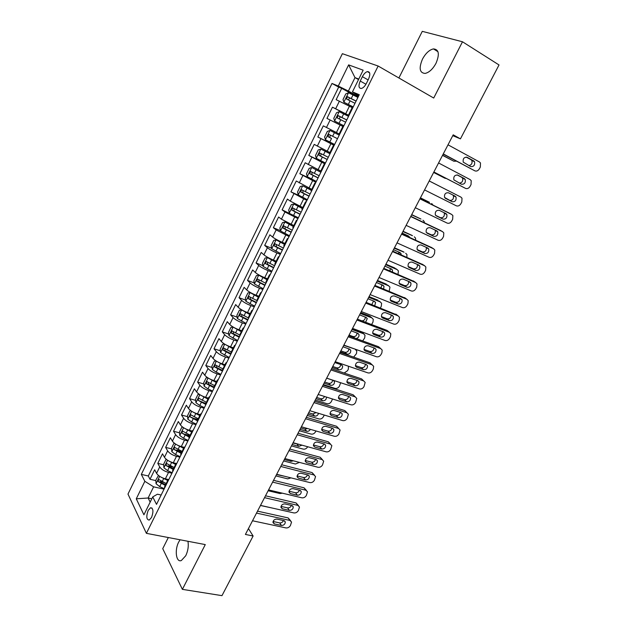 <?xml version="1.0" encoding="UTF-8"?>
<svg xmlns="http://www.w3.org/2000/svg" width="627" height="627" viewBox="0 0 627 627"><rect width="100%" height="100%" fill="white"/><g stroke="black" fill="none" stroke-linecap="round" stroke-linejoin="round"><path stroke-width="0.94" d="M180.074 539.784L178.734 541.994C174.408 549.989 176.109 562.819 181.344 560.53L185.757 555.726C188.053 550.78 188.774 545.968 187.928 541.281M436.008 63.28C439.786 54.141 438.924 49.353 433.429 48.906C429.307 49.87 425.655 53.279 422.473 59.126C418.703 68.225 419.596 72.991 425.145 73.422C429.189 72.473 432.81 69.095 436.008 63.28M151.569 517.416C153.662 511.381 153.309 508.16 150.519 507.76L148.168 510.456C146.075 516.46 146.428 519.681 149.234 520.096L151.569 517.416M168.326 537.535L162.738 548.664L182.386 589.356L221.974 595.65L253.112 536.007L248.449 528.6M342.373 53.687L127.979 494.084L146.397 533.342L378.136 66.023L342.373 53.687M378.136 66.023L433.712 98.039L462.491 41.774L422.284 31.35L398.89 77.983M352.186 107.593L336.15 99.662L341.699 88.344L358.001 97.216M348.988 115.439L332.459 107.178L348.816 115.791M332.459 107.178L326.957 118.401L342.859 126.435M334.167 145.393L317.842 136.992L323.305 125.855L339.693 134.217M317.842 136.992L334.262 145.205M329.943 152.557L314.213 144.382L308.797 155.433L325.256 163.388M320.805 171.03L305.208 162.761L299.831 173.718L316.329 181.43L307.238 176.689L306.485 173.812L309.182 168.326L311.69 167.534L307.222 176.618M311.737 189.354L296.265 180.991L290.936 191.854L299.863 195.89M302.747 207.529L290.285 201.126L287.401 199.072L282.119 209.849L298.342 217.781M293.828 225.555L281.421 219.176L278.607 217.013L273.364 227.703L280.465 230.697M284.979 243.433L282.205 242.288C278.067 240.502 274.877 238.762 272.627 237.069L269.884 234.804L264.68 245.408L271.656 248.245M276.201 261.177L273.427 260.064C269.281 258.324 266.114 256.576 263.912 254.828L261.224 252.454L256.067 262.979L262.917 265.66M267.502 278.772L264.712 277.698C260.566 276.005 257.415 274.25 255.26 272.439L252.642 269.963L247.516 280.402L254.264 282.949M258.865 296.226L256.075 295.199C251.921 293.546 248.794 291.79 246.677 289.909L244.122 287.338L239.044 297.7L245.682 300.114M250.298 313.547L247.5 312.552C243.347 310.953 240.235 309.182 238.158 307.246L235.666 304.573L230.626 314.848L237.171 317.144M241.795 330.727L238.997 329.771C234.835 328.219 231.747 326.44 229.709 324.441L227.28 321.675L222.279 331.871L228.737 334.042M233.362 347.773L230.556 346.856C226.394 345.344 223.322 343.565 221.331 341.503L218.964 338.643L214.003 348.761L220.367 350.822M224.991 364.687L222.185 363.801C218.024 362.335 214.967 360.549 213.015 358.432L210.703 355.478L205.781 365.517L212.075 367.469M216.691 381.467L213.878 380.62C209.716 379.202 206.675 377.399 204.763 375.236L202.513 372.187L197.63 382.141L203.846 383.998M208.454 398.121L205.632 397.306C201.471 395.927 198.445 394.124 196.572 391.899L194.386 388.764L189.542 398.647L195.679 400.394M204.269 402.847L205.883 403.31M200.279 414.643L197.458 413.859C193.288 412.527 190.287 410.716 188.453 408.436L186.321 405.207L181.509 415.019L187.583 416.673M194.636 418.601L197.881 419.487M192.168 431.039L189.338 430.287C185.169 428.993 182.183 427.183 180.388 424.847L178.319 421.532L173.546 431.266L179.549 432.834M185.255 434.323L189.942 435.546M184.126 447.31L181.289 446.589C177.112 445.342 174.149 443.516 172.394 441.134L170.372 437.732L165.638 447.388L171.586 448.869M176.477 450.092L182.057 451.479M176.281 463.486L173.295 462.765C169.125 461.558 166.171 459.732 164.454 457.295L162.495 453.807L157.792 463.392L163.678 464.787M168.185 465.861L173.036 467.013M452.772 135.659L460.445 138.857L453.203 134.829L245.408 534.439L253.112 536.007M362.382 76.69L360.227 81.055C358.268 85.93 358.675 88.399 361.45 88.462C363.268 87.89 364.914 86.212 366.38 83.43L368.566 79.01C370.526 74.135 370.134 71.666 367.375 71.603C365.525 72.183 363.864 73.876 362.382 76.69L368.12 79.911M161.147 495.017L157.432 494.209L152.737 496.905L156.523 504.367L359.247 94.708L352.445 91.895L358.699 95.813M152.737 496.905L143.92 514.798L136.271 498.818L144.837 481.317L141.326 474.396L331.996 83.454L338.267 86.04L348.62 64.887L363.158 70.169L352.445 91.895M171.939 473.213L168.53 472.413C164.36 471.23 161.421 469.404 159.72 466.927L157.792 463.392M168.671 479.577L165.363 478.824L168.53 472.413M179.886 457.146L176.485 456.315C172.315 455.084 169.361 453.258 167.621 450.844L165.638 447.388M187.896 440.961L184.503 440.083C180.333 438.814 177.355 437.003 175.584 434.636L173.546 431.266M195.969 424.644L192.575 423.734C188.406 422.426 185.42 420.615 183.609 418.303L181.509 415.019M204.104 408.208L200.718 407.252C196.549 405.904 193.539 404.094 191.69 401.836L189.542 398.647M212.302 391.64L208.924 390.645C204.755 389.249 201.729 387.455 199.841 385.252L197.63 382.141M220.563 374.946L217.193 373.911C213.031 372.469 209.982 370.675 208.054 368.527L205.781 365.517M228.894 358.119L225.524 357.037C221.362 355.556 218.298 353.769 216.331 351.676L214.003 348.761M237.288 341.159L233.926 340.038C229.764 338.509 226.684 336.73 224.678 334.7L222.279 331.871M245.745 324.065L242.39 322.897C238.236 321.33 235.133 319.551 233.079 317.583L230.626 314.848M254.272 306.838L250.918 305.623C246.772 304.009 243.644 302.245 241.56 300.325L239.044 297.7M262.862 289.47L259.523 288.216C255.369 286.547 252.234 284.791 250.102 282.942L247.516 280.402M271.53 271.961L268.191 270.66C264.045 268.952 260.887 267.204 258.708 265.409L256.067 262.979M280.261 254.319L276.93 252.971C272.792 251.208 269.61 249.468 267.392 247.743L264.68 245.408M289.063 236.528L276.139 229.929L273.364 227.703M297.935 218.596L284.964 211.973L282.119 209.849M306.885 200.522L290.936 191.854M315.906 182.3L299.831 173.718M324.998 163.921L308.797 155.433M339.701 134.209L336.425 132.532L340.132 125.024M341.699 88.344L338.69 87.098L148.301 475.987L150.002 479.271L155.833 480.596M165.363 478.824C161.194 477.649 158.263 475.822 156.578 473.33L154.665 469.756L150.002 479.271M323.305 125.855L336.425 132.532M349.247 114.913L348.667 114.694L349.184 115.047M353.087 107.154L352.492 106.966L348.667 114.694M358.519 79.574L355 77.615L348.377 91.072L338.267 86.04M358.354 96.511L348.377 91.072M462.491 41.774L499.021 64.957L460.445 138.857M182.386 589.356L205.28 544.597L146.397 533.342M358.777 79.057L355 77.615L348.62 64.887M151.812 498.794L148.121 498.003L150.174 502.117M164.047 489.154L153.623 486.834L148.121 498.003L136.271 498.818M338.69 87.098L331.996 83.454M160.183 481.575L163.694 482.375M343.518 126.497L342.953 126.246L339.16 133.919L339.709 134.194L339.16 133.919M334.019 145.683L333.493 145.37L334.058 145.613M333.493 145.37L329.731 152.972L330.249 153.309M324.614 164.705L324.112 164.337L324.708 164.509M320.726 172.166L311.76 167.511L320.867 172.268M315.279 183.562L314.809 183.139L315.436 183.249M314.809 183.139L311.11 190.616L311.564 191.063M306.023 202.262L305.584 201.784L306.235 201.831M301.924 209.183L302.339 209.7M296.845 220.814L296.438 220.281L297.112 220.257M292.809 227.609L293.193 228.189M287.738 239.208L287.362 238.621L288.067 238.542M287.362 238.621L283.757 245.909L284.117 246.521M278.709 257.446L278.364 256.811L279.093 256.67M274.798 264.014L275.12 264.704M269.759 275.543L269.438 274.853L270.198 274.65M265.911 281.985L266.193 282.738M260.879 293.491L260.589 292.746L261.373 292.488M257.086 299.824L257.344 300.623M252.07 311.29L251.803 310.49L252.618 310.177M248.331 317.505L248.566 318.367M243.331 328.94L243.096 328.101L243.934 327.725M239.655 335.053L239.859 335.962M234.663 346.457L234.459 345.563L235.321 345.132M231.042 352.452L231.214 353.424M226.065 363.825L225.885 362.884L226.77 362.406M222.507 369.718L222.648 370.737M217.538 381.059L217.381 380.072L218.29 379.539M214.034 386.843L214.144 387.917M209.081 398.153L208.948 397.118L209.88 396.53M205.625 403.835L205.711 404.956M200.687 415.113L200.577 414.032L201.541 413.389M197.286 420.693L197.348 421.861M192.364 431.94L192.277 430.812L193.257 430.122M189.009 437.419L189.048 438.634M184.103 448.634L184.04 447.466L185.043 446.722M180.803 454.011L180.811 455.273M175.905 465.195L175.873 463.98L176.892 463.188M172.66 470.477L172.644 471.778M167.77 481.622L167.762 480.368L168.812 479.53M148.301 475.987L141.326 474.396M144.837 481.317L153.623 486.834M164.58 486.811L164.54 488.159M448.007 144.813L479.498 161.985L480.486 162.981L480.345 167.001L479.412 168.765C478.119 170.81 476.591 171.492 474.819 170.826L443.281 153.905M443.195 154.077L474.819 170.826M473.73 160.904L474.545 161.719C475.078 165.144 473.808 166.766 470.728 166.586L463.251 162.158C462.734 158.709 464.011 157.087 467.099 157.299L473.73 160.904L471.018 159.705L471.833 160.52C472.515 163.255 471.543 164.948 468.894 165.591M466.143 157.056L471.018 159.705M357.907 97.42L348.565 92.749L345.798 93.878L343.016 99.544L343.902 102.232L353.213 106.911M343.902 102.232L353.173 106.99M442.521 155.363L453.846 161.225L442.607 155.206M356.12 101.033L347.374 96.699L346.551 99.035L354.992 103.306M348.447 99.959L349.56 97.883L356.073 101.127M453.846 161.225L456.417 161.17M438.571 162.965L470.172 179.62L471.214 180.67L471.042 184.557L470.117 186.305C468.831 188.343 467.303 189.033 465.532 188.382L433.876 171.986M433.853 172.041L465.532 188.382M464.388 178.601L465.242 179.463C465.728 182.825 464.45 184.416 461.417 184.236L453.87 179.871C453.407 176.493 454.7 174.902 457.741 175.105L464.388 178.601L461.731 177.331L462.585 178.193C463.173 181.14 462.075 182.778 459.277 183.123M457.099 174.902L461.731 177.331M460.916 197.113L429.213 180.968L460.916 197.113L462.005 198.218L461.809 201.98L460.892 203.72C459.615 205.734 458.086 206.432 456.315 205.813L424.557 189.918M455.124 196.165L456.017 197.074C456.448 200.366 455.171 201.925 452.177 201.753L444.567 197.45C444.159 194.135 445.452 192.583 448.454 192.779L455.124 196.165M452.718 194.942L453.407 195.726C453.838 199.01 452.569 200.562 449.583 200.397L445.107 198.148M419.918 198.83L451.73 214.473L452.874 215.633L452.655 219.27L451.746 220.994C450.476 223 448.948 223.698 447.169 223.102L415.301 207.709M449.34 213.164L419.98 198.72M445.93 213.588L446.863 214.536C447.247 217.765 445.962 219.301 443.007 219.137L436.306 215.892L435.334 214.896C434.973 211.652 436.274 210.123 439.237 210.311L445.93 213.588M443.955 212.624L444.3 213.125C444.684 216.346 443.407 217.875 440.46 217.71L435.64 215.367M410.709 216.55L442.623 231.7L443.806 232.907L443.563 236.426L442.662 238.135C441.4 240.125 439.88 240.831 438.093 240.259L406.124 225.359M440.444 230.43L410.826 216.331M436.815 230.877L437.779 231.865C438.116 235.031 436.823 236.536 433.908 236.387L427.183 233.236L426.18 232.202C425.866 229.02 427.167 227.523 430.091 227.703L436.815 230.877M435.067 230.054L435.263 230.391C435.6 233.542 434.315 235.039 431.407 234.89L426.36 232.523M348.534 116.363L339.254 111.677L336.534 112.719L333.768 118.338L334.622 121.074L343.878 125.768M334.622 121.074L343.862 125.8M433.633 172.456L444.943 178.248L433.665 172.401M346.762 119.937L338.039 115.603L337.248 117.931L345.642 122.202M339.278 118.95L340.226 116.755L346.739 119.984M444.943 178.248L446.338 178.507M330.014 130.44L339.238 135.142L330.014 130.44L327.341 131.404L324.598 136.984L325.421 139.766L334.622 144.476M429.213 180.952L440.515 186.705L429.221 180.952M331.534 138.473L330.319 137.83C329.481 136.827 329.7 136.043 330.97 135.471L328.783 134.358L328.015 136.67L331.534 138.473L329.786 142.023M337.483 138.692L328.783 134.358M330.045 153.717L320.844 149.054L318.226 149.939L315.506 155.472L316.29 158.302L325.437 163.028M320.844 149.054L330.021 153.772M420.38 197.952L429.479 202.317M420.427 197.85L429.299 202.215M328.274 157.291L319.605 152.957L318.861 155.261L327.176 159.517M327.208 159.446L321.173 156.382C320.342 155.386 320.554 154.603 321.792 154.03L319.605 152.957M433.022 205.131L431.713 203.532M411.602 214.826L420.952 219.058M411.712 214.622L420.607 218.862M319.151 175.74L310.498 171.406L309.777 173.695L318.054 177.943M318.116 177.825L312.097 174.784L311.878 172.942M424.448 222.797L424.142 221.417L422.974 220.242M401.562 234.137L433.578 248.786L434.801 250.04L434.55 253.449L433.649 255.142C432.395 257.125 430.874 257.838 429.087 257.282L397.016 242.876M431.611 247.563L401.735 233.8M427.763 248.033L428.758 249.06C429.048 252.164 427.763 253.645 424.879 253.496L418.131 250.455L417.104 249.381C416.83 246.262 418.138 244.789 421.023 244.961L427.763 248.033M426.195 247.32L426.289 247.516C426.587 250.604 425.302 252.078 422.433 251.936L417.19 249.57M311.345 190.146L302.739 185.827L300.215 186.564L297.535 192.003L298.264 194.926L307.301 199.676M302.739 185.827L311.266 190.302M402.895 231.575L412.48 235.689M403.051 231.269L411.978 235.376M407.487 236.434L407.158 235.384M310.091 194.033L301.477 189.707L300.772 191.972L309.009 196.22M309.095 196.055L303.092 193.03L302.841 191.259M409.729 237.461L408.6 236.05L402.119 233.072M415.709 240.196L415.505 238.041L414.298 236.818M392.494 251.576L424.612 265.746L425.874 267.047L425.6 270.339L424.706 272.024C423.46 273.991 421.947 274.704 420.153 274.179L387.988 260.244M422.841 264.578L392.721 251.137M418.781 265.056L419.808 266.122C420.059 269.163 418.765 270.613 415.92 270.48L409.157 267.533L408.091 266.428C407.863 263.371 409.172 261.929 412.017 262.086L418.781 265.056M417.355 264.429L417.386 264.508C417.645 267.541 416.352 268.991 413.522 268.85L408.122 266.499M302.277 208.477L293.804 203.987L302.371 208.274M394.258 248.19L404.062 252.203M394.461 247.79L403.412 251.772M293.804 203.987L291.32 204.653L288.663 210.045L289.36 213.015M398.85 253.841L398.686 251.983M301.109 212.185L292.519 207.85L291.837 210.108L300.043 214.356M300.145 214.136L294.165 211.134L293.883 209.418M401.194 254.875L400.998 253.598L399.987 252.563L393.482 249.679M406.876 257.383L406.939 254.538L405.693 253.277M383.497 268.881L415.709 282.581L417.01 283.913L416.72 287.103L415.834 288.773C414.596 290.724 413.083 291.453 411.281 290.944L379.022 277.487M414.126 281.476L383.779 268.332M409.87 281.954L410.928 283.043C411.14 286.03 409.839 287.456 407.033 287.331L400.245 284.486L399.148 283.349C398.96 280.355 400.269 278.929 403.09 279.078L409.87 281.954M408.561 281.398C408.749 284.36 407.456 285.771 404.674 285.638L399.14 283.318M293.475 226.261L284.932 222.005L282.495 222.593L279.861 227.946L280.52 230.955L289.455 235.736M284.932 222.005L293.35 226.512M385.676 264.688L397.142 269.61L395.7 268.599M385.934 264.186L394.908 268.042M390.018 270.989L390.245 268.45M292.206 230.187L283.639 225.853L282.981 228.103L291.14 232.335M291.273 232.068L285.309 229.09L284.995 227.429M392.478 272.04L392.471 270.025L391.428 268.952L384.907 266.161M397.988 274.383L398.427 270.919L397.142 269.61M374.57 286.053L406.876 299.283L408.208 300.654L407.911 303.742L407.033 305.396C405.802 307.34 404.282 308.069 402.479 307.583L370.126 294.588M405.465 298.24L374.907 285.403M401.029 298.718L402.111 299.839C402.283 302.763 400.99 304.166 398.208 304.056L391.405 301.305L390.284 300.145C390.127 297.206 391.444 295.803 394.226 295.936L401.029 298.718M399.83 298.225C399.893 301.093 398.584 302.449 395.896 302.3L390.237 300.012M284.65 244.099L276.131 239.875L273.74 240.392L271.123 245.706L271.757 248.754L280.645 253.551M276.131 239.875L284.501 244.397M377.164 281.061L388.662 285.818L387.384 284.877M377.47 280.465L386.467 284.196M381.028 287.911L381.859 284.783M283.365 248.041L274.83 243.715L274.187 245.949L282.315 250.173M282.463 249.859L276.523 246.905L276.193 245.29M383.646 288.984L384.014 286.327L382.94 285.222L376.404 282.526M389.155 291.241L389.978 287.166L388.662 285.818M365.706 303.092L398.106 315.859L399.47 317.262L399.164 320.256L398.286 321.894C397.063 323.822 395.551 324.559 393.748 324.096L361.301 311.556M396.86 314.887L366.097 302.339M392.251 315.35L393.356 316.502C393.505 319.37 392.196 320.75 389.453 320.648L382.627 317.999L381.482 316.807C381.365 313.923 382.674 312.544 385.425 312.669L392.251 315.35M391.146 314.919C391.099 317.693 389.782 318.994 387.188 318.829L381.42 316.588M356.92 319.997L389.406 332.31L390.801 333.744L390.48 336.636L389.618 338.267C388.403 340.187 386.89 340.923 385.08 340.485L352.546 328.399M388.317 331.409L387.149 330.453L357.359 319.143M383.536 331.863L384.672 333.031C384.782 335.845 383.481 337.208 380.769 337.114L373.919 334.567L372.751 333.345C372.665 330.523 373.982 329.167 376.702 329.277L383.536 331.863M382.517 331.479C382.376 334.16 381.051 335.414 378.543 335.241L372.673 333.047M348.197 336.77L380.769 348.636L382.196 350.101L381.867 352.899L381.004 354.521C379.797 356.418 378.285 357.163 376.474 356.747L343.855 345.109M379.821 347.813L378.559 346.723L348.69 335.813M374.899 348.244L376.051 349.443C376.129 352.202 374.828 353.542 372.14 353.463L365.275 351.002L364.083 349.764C364.028 346.99 365.345 345.657 368.033 345.759L374.899 348.244M373.951 347.907C373.723 350.493 372.399 351.7 369.961 351.528L363.997 349.38M339.536 353.416L372.195 364.836L373.653 366.325L373.316 369.044L372.462 370.651C371.262 372.54 369.75 373.284 367.939 372.893L335.233 361.693M371.38 364.091L370.032 362.868L340.085 352.366M366.317 364.506L367.5 365.721C367.547 368.433 366.239 369.758 363.582 369.687L356.7 367.32L355.485 366.058C355.462 363.339 356.779 362.022 359.436 362.108L366.317 364.506M365.439 364.201C365.133 366.709 363.809 367.869 361.45 367.688L355.399 365.604M330.946 369.938L363.691 380.918L365.165 382.431L363.981 386.663C362.79 388.536 361.285 389.289 359.459 388.912L326.683 378.144M362.994 380.252L361.567 378.888L331.55 368.786M357.805 380.652L359.005 381.882C359.028 384.539 357.719 385.84 355.094 385.785L348.189 383.512L346.958 382.235C346.958 379.562 348.275 378.269 350.908 378.34L357.805 380.652M356.99 380.377C356.614 382.791 355.282 383.912 353.001 383.732L346.864 381.702M322.427 386.326L355.25 396.883L356.747 398.419L355.564 402.55C354.38 404.415 352.876 405.167 351.049 404.823L318.187 394.477M354.655 396.288L353.166 394.798L323.07 385.088M349.349 396.664L350.571 397.918C350.571 400.528 349.263 401.813 346.66 401.766L339.74 399.579L338.486 398.286C338.517 395.668 339.834 394.391 342.436 394.454L349.349 396.664M348.596 396.421C348.157 398.756 346.825 399.83 344.607 399.658L338.408 397.69M313.97 402.597L346.864 412.731L348.393 414.275L347.209 418.319C346.033 420.176 344.529 420.936 342.695 420.607L309.762 410.685M346.864 412.731L344.826 410.583L314.66 401.256M340.963 412.566L342.201 413.828C342.177 416.391 340.869 417.66 338.29 417.629L331.362 415.536L330.084 414.228C330.131 411.657 331.448 410.395 334.034 410.442L340.963 412.566M340.257 412.347C339.756 414.596 338.431 415.63 336.284 415.466L330.014 413.561M305.568 418.742L338.549 428.453L340.093 430.02L338.917 433.978C337.741 435.82 336.244 436.588 334.41 436.274L301.399 426.768M338.721 428.515L336.55 426.258L306.313 417.316M332.639 428.351L333.893 429.628C333.846 432.144 332.545 433.39 329.99 433.375L323.038 431.368L321.745 430.044C321.816 427.52 323.132 426.274 325.695 426.313L332.639 428.351M331.973 428.155C331.424 430.318 330.108 431.321 328.015 431.149L321.69 429.315M297.237 434.762L330.288 444.065L331.855 445.648L330.68 449.52C329.52 451.346 328.015 452.122 326.181 451.832L293.099 442.725M330.57 444.159L328.329 441.816L298.029 433.241M324.371 444.018L325.648 445.303C325.578 447.772 324.277 449.01 321.745 449.003L314.778 447.082L313.469 445.75C313.563 443.265 314.879 442.043 317.411 442.066L324.371 444.018M323.751 443.838C323.156 445.922 321.839 446.886 319.809 446.722L313.429 444.951M288.969 450.664L322.09 459.56L323.681 461.151L322.513 464.952C321.353 466.762 319.856 467.538 318.014 467.272L284.862 458.572M322.466 459.693L320.17 457.255L289.807 449.057M316.173 459.567L317.458 460.861C317.372 463.29 316.071 464.505 313.555 464.513L306.579 462.679L305.255 461.339C305.365 458.901 306.681 457.686 309.197 457.694L316.173 459.567M315.585 459.411C314.942 461.417 313.641 462.342 311.666 462.185L305.231 460.477M280.763 466.449L313.955 474.945L315.561 476.551L314.401 480.266C313.249 482.069 311.752 482.845 309.91 482.594L276.687 474.294M314.425 475.117L312.074 472.586L281.648 464.756M308.029 475L309.33 476.301C309.221 478.691 307.92 479.898 305.435 479.914L298.436 478.158L297.104 476.818C297.229 474.42 298.546 473.22 301.038 473.22L308.029 475M307.473 474.858C306.791 476.786 305.498 477.68 303.586 477.531L297.104 475.893M272.62 482.116L305.874 490.22L307.504 491.827L306.344 495.471C305.2 497.266 303.703 498.042 301.861 497.814L268.568 489.899M306.431 490.424L304.032 487.806L273.544 480.337M299.941 490.322L301.266 491.631C301.132 493.982 299.839 495.165 297.37 495.205L290.356 493.527L289.008 492.179C289.157 489.828 290.466 488.645 292.934 488.621L299.941 490.322M299.416 490.196C298.703 492.054 297.417 492.908 295.56 492.767L289.031 491.2M275.896 261.796L267.408 257.603L265.056 258.05L262.462 263.316L263.066 266.412L271.899 271.217M267.408 257.603L275.723 262.141M368.715 297.308L380.244 301.916L379.123 301.046M369.068 296.626L378.089 300.231M371.827 304.597L373.527 300.984M274.602 265.754L266.091 261.428L265.472 263.646L273.552 267.87M273.733 267.51L267.815 264.57L267.455 263.011M374.711 305.733L375.604 302.504L374.515 301.375L367.955 298.765M380.385 307.975L381.31 306.211L381.592 303.296L380.244 301.916M267.212 279.352L258.747 275.19L256.435 275.567L253.864 280.794L254.444 283.929L263.222 288.749M258.747 275.19L267.016 279.744M360.321 313.445L371.882 317.889L369.773 316.149L370.918 317.097M360.729 312.669L369.773 316.149M361.944 320.883C364.201 320.616 365.298 319.347 365.243 317.066M265.903 283.326L257.423 278.999L256.819 281.209L264.868 285.426M265.064 285.019L259.163 282.103L258.794 280.582M365.619 322.278L367.265 318.563L366.144 317.411L359.569 314.887M371.584 324.543L372.971 322.121L373.261 319.3L371.882 317.889M251.505 293.13L250.157 292.637L247.892 292.942L245.337 298.131L245.886 301.305L254.617 306.133M252.618 293.702L258.598 296.767M250.157 292.637L258.379 297.198M351.998 329.457L363.582 333.752L361.513 331.957L362.759 333.031M352.445 328.587L361.513 331.957M349.074 335.084L353.158 336.574C355.564 336.754 356.849 335.57 357.014 333.015M257.282 300.756L248.825 296.43L248.237 298.632L256.247 302.841M256.467 302.394L250.588 299.487L250.204 298.021M356.089 338.517C358.291 337.969 359.255 336.628 358.981 334.505L357.845 333.329L351.253 330.891M362.688 340.923L364.695 337.922L364.992 335.194L363.582 333.752M242.335 310.193L239.412 310.185L236.881 315.334L237.398 318.547L246.082 323.391M244.663 311.376L250.048 314.041M241.638 309.942L249.812 314.527M343.729 345.352L354.835 349.027M340.876 350.846L344.968 352.288C347.311 352.468 348.596 351.324 348.831 348.855M248.3 317.85L240.298 313.727L239.726 315.914L247.696 320.123M247.939 319.629L242.077 316.745L241.685 315.318M340.359 351.833L346.974 354.153C349.568 354.247 350.83 352.97 350.759 350.321L349.6 349.121L342.993 346.778M353.644 357.116L356.481 353.612L356.779 350.963L355.344 349.498M233.401 327.192L230.995 327.294L228.487 332.396L228.98 335.649L237.609 340.5M237.045 329.018L241.567 331.189M233.181 327.114L241.309 331.707M332.741 366.489L336.84 367.877C339.121 368.057 340.406 366.96 340.712 364.569M239.702 334.959L231.833 330.884L231.277 333.062L239.216 337.263M239.483 336.723L233.636 333.862L233.236 332.475M332.177 367.571L338.807 369.805C341.378 369.883 342.64 368.621 342.601 366.027L341.417 364.812L334.794 362.547M344.16 373.034L347.507 370.737L348.322 369.185L348.463 366.223M220.61 352.539L224.732 344.16L222.648 344.262L220.155 349.325L220.626 352.625L229.208 357.484M340.641 382.736L339.411 386.185C338.267 387.995 336.801 388.716 335.014 388.364L323.328 384.586M224.874 344.247L232.876 348.761M229.741 346.566L233.158 348.197M324.668 382.023L328.775 383.356C330.985 383.536 332.271 382.478 332.639 380.166M231.277 351.982L223.439 347.907L222.898 350.078L230.799 354.271M231.089 353.691L225.265 350.838L224.85 349.498M324.057 383.183L330.703 385.339C333.243 385.401 334.512 384.163 334.489 381.616L333.29 380.377L326.651 378.199M216.252 361.058L214.363 361.105L211.895 366.129L212.334 369.46L216.213 372.14L220.869 374.335M332.537 398.991L331.377 401.523C330.241 403.326 328.775 404.054 326.98 403.71L315.271 400.081M216.738 361.356L224.505 365.674M222.029 363.754L224.803 365.071M316.643 397.44L320.765 398.725C322.466 398.991 323.712 398.231 324.504 396.46M222.922 368.872L215.116 364.796L214.583 366.952L222.444 371.145M222.491 370.392L216.95 367.688L216.534 366.387M316 398.694L322.654 400.763C325.178 400.818 326.44 399.587 326.44 397.087L326.44 397.087M207.835 377.822L206.15 377.815L203.697 382.799L204.112 386.169L207.952 388.873L212.592 391.052M324.277 415.058L323.399 416.751C322.262 418.538 320.805 419.275 319.01 418.954L307.277 415.466M208.673 378.332L216.197 382.462M214.191 380.714L216.519 381.812M308.688 412.754L312.818 413.985L316.11 412.597M214.63 385.636L206.847 381.553L206.338 383.7L214.12 387.862M213.972 386.977L208.705 384.414L208.282 383.144M307.99 414.086L314.66 416.077C316.627 416.273 317.913 415.356 318.508 413.318M199.472 394.454L197.991 394.391L195.561 399.336L195.945 402.746L199.762 405.481L204.386 407.636M315.953 430.961L315.475 431.87C314.346 433.649 312.889 434.386 311.094 434.088L299.33 430.733M200.679 395.182L207.96 399.117M206.361 397.518L208.305 398.427M300.78 427.951L304.918 429.142L307.473 428.515M206.401 402.268L198.649 398.176L198.148 400.324L205.523 404.305M205.766 403.545L198.148 400.324M300.043 429.37L306.728 431.274C308.257 431.517 309.464 430.874 310.334 429.338M191.164 410.936L189.903 410.842L187.489 415.756L187.849 419.197L191.627 421.955L196.243 424.095M307.685 446.737L307.606 446.886C306.485 448.65 305.028 449.394 303.233 449.112L291.445 445.899M192.748 411.9L199.786 415.638M198.54 414.165L200.146 414.909M292.934 443.046L298.366 444.175M198.242 418.765L190.514 414.682L190.028 416.814L197.262 420.741L200.577 414.032M197.63 419.996L190.028 416.814M292.158 444.543L298.852 446.369L301.987 445.17M182.912 427.277L181.869 427.167L179.471 432.042L179.808 435.514L183.554 438.304L188.155 440.428M299.416 462.389L295.427 464.027L283.623 460.955M184.887 428.492L191.674 432.042M190.741 430.663L192.058 431.266M190.138 435.138L182.449 431.047L181.971 433.171L189.174 437.097M189.558 436.314L181.971 433.171M284.321 459.607L291.03 461.362L293.436 460.821M174.714 443.485L173.906 443.367L171.524 448.203L171.837 451.714L175.552 454.528L180.137 456.636M291.014 477.876L287.675 478.848L275.849 475.901M177.073 444.951L183.625 448.313M182.974 447.02L184.024 447.498L180.764 454.089M182.096 451.385L174.439 447.294L173.969 449.41L181.14 453.329M181.548 452.506L173.969 449.41M276.546 474.561L284.454 476.238M264.531 497.666L297.856 505.378L299.502 506.992L298.35 510.566C297.206 512.345 295.717 513.129 293.867 512.917L260.511 505.393M298.499 505.621L296.054 502.917L265.503 495.8M291.916 505.534L293.256 506.851C293.107 509.155 291.814 510.331 289.36 510.378L282.338 508.787L280.974 507.431C281.139 505.119 282.448 503.951 284.901 503.92L291.916 505.534M291.414 505.417C290.669 507.204 289.392 508.027 287.589 507.894L281.029 506.397M166.57 459.544L165.998 459.45L163.631 464.246L163.921 467.789L167.605 470.634L172.174 472.719M282.393 493.19L279.979 493.551L268.129 490.745M169.321 461.276L175.631 464.458M175.239 463.235L176.109 463.635M174.126 467.515L166.492 463.416L166.03 465.524L173.17 469.443M173.593 468.581L166.03 465.524M256.506 513.098L289.893 520.426L291.555 522.048L290.411 525.551C289.274 527.323 287.785 528.106 285.936 527.91L252.516 520.771M290.614 520.708L288.13 517.918L257.517 511.146M283.953 520.637L285.301 521.954C285.136 524.219 283.843 525.387 281.413 525.442L274.375 523.929L272.996 522.581C273.176 520.3 274.485 519.14 276.915 519.101L283.953 520.637M283.467 520.528C282.691 522.244 281.429 523.036 279.681 522.91L273.082 521.484M158.474 475.47L155.802 480.164L156.068 483.746L159.72 486.615L164.282 488.684M273.082 508.231L260.464 505.487M161.633 477.468L167.707 480.486M167.534 479.318L168.397 479.71M166.21 483.511L158.6 479.42L158.153 481.512L165.262 485.423M165.708 484.53L158.153 481.512M173.295 462.765L176.485 456.315M181.289 446.589L184.503 440.083M189.338 430.287L192.575 423.734M197.458 413.859L200.718 407.252M205.632 397.306L208.924 390.645M213.878 380.62L217.193 373.911M222.185 363.801L225.524 357.037M230.556 346.856L233.926 340.038M238.997 329.771L242.39 322.897M247.5 312.552L250.918 305.623M256.075 295.199L259.523 288.216M264.712 277.698L268.191 270.66M273.427 260.064L276.93 252.971M282.205 242.288L285.74 235.133M291.061 224.364L294.619 217.154M299.988 206.299L303.578 199.033M308.986 188.084L312.607 180.756M318.054 169.721L321.706 162.33M327.2 151.201L330.884 143.755M345.72 113.714L349.458 106.135M335.704 108.667L339.419 101.112M156.578 473.33L159.72 466.927M164.454 457.295L167.621 450.844M172.394 441.134L175.584 434.636M180.388 424.847L183.609 418.303M188.453 408.436L191.69 401.836M196.572 391.899L199.841 385.252M204.763 375.236L208.054 368.527M213.015 358.432L216.331 351.676M221.331 341.503L224.678 334.7M229.709 324.441L233.079 317.583M238.158 307.246L241.56 300.325M246.677 289.909L250.102 282.942M255.26 272.439L258.708 265.409M263.912 254.828L267.392 247.743M272.627 237.069L276.139 229.929M281.421 219.176L284.964 211.973M290.285 201.126L293.851 193.868M299.22 182.935L302.817 175.623M308.233 164.603L311.854 157.22M317.317 146.107L320.969 138.669M326.471 127.469L330.155 119.969M365.949 84.245L360.227 81.055M348.494 92.78L343.878 102.162M350.125 100.806L348.346 104.411M353.032 94.912L351.253 98.525M349.968 98L347.671 96.754M452.177 201.753L449.583 200.397M449.159 213.062L451.73 214.473M443.007 219.137L440.46 217.71M440.091 230.227L442.623 231.7M433.908 236.387L431.407 234.89M339.183 111.7L334.599 121.011M340.79 119.718L339.027 123.292M343.674 113.871L341.911 117.461M340.657 116.873L338.361 115.674M329.943 130.463L325.397 139.696M334.395 132.673L332.639 136.231M330.319 137.83L328.015 136.67M320.781 149.077L316.274 158.231M322.356 157.079L320.616 160.59M325.194 151.326L323.454 154.853M321.173 156.382L318.861 155.261M313.249 175.529L311.525 179.016M316.063 169.823L314.339 173.318M312.097 174.784L309.777 173.695M431.102 247.25L433.578 248.786M424.879 253.496L422.433 251.936M418.131 250.455L417.653 250.149M302.676 185.843L298.24 194.848M304.22 193.829L302.512 197.286M307.011 188.171L305.294 191.635M303.092 193.03L300.772 191.972M422.175 264.147L424.612 265.746M415.92 270.48L413.522 268.85M409.157 267.533L408.545 267.126M293.742 204.002L289.337 212.937M295.262 211.981L293.569 215.406M298.029 206.369L296.328 209.81M294.165 211.134L291.837 210.108M413.318 280.912L415.709 282.581M407.033 287.331L404.674 285.638M400.245 284.486L399.524 283.968M284.87 222.021L280.504 230.877M286.374 229.984L284.697 233.385M289.118 224.419L287.432 227.828M285.309 229.09L282.981 228.103M404.533 297.551L406.876 299.283M398.208 304.056L395.896 302.3M391.405 301.305L390.574 300.678M276.076 239.89L271.742 248.676M277.557 247.837L275.896 251.215M280.285 242.32L278.615 245.706M276.523 246.905L274.187 245.949M395.809 314.064L398.106 315.859M389.453 320.648L387.188 318.829M382.627 317.999L381.71 317.254M387.149 330.453L389.406 332.31M380.769 337.114L378.543 335.241M373.919 334.567L372.916 333.705M378.559 346.723L380.769 348.636M372.14 353.463L369.961 351.528M365.275 351.002L364.193 350.031M370.032 362.868L372.195 364.836M363.582 369.687L361.45 367.688M356.7 367.32L355.556 366.239M361.567 378.888L363.691 380.918M355.094 385.785L353.001 383.732M348.189 383.512L346.982 382.313M353.166 394.798L355.25 396.883M346.66 401.766L344.607 399.658M339.74 399.579L338.486 398.278M338.29 417.629L336.284 415.466M331.362 415.536L330.061 414.118M336.55 426.258L338.549 428.453M329.99 433.375L328.015 431.149M323.038 431.368L321.706 429.848M328.329 441.816L330.288 444.065M321.745 449.003L319.809 446.722M314.778 447.082L313.422 445.46M320.17 457.255L322.09 459.56M313.555 464.513L311.666 462.185M306.579 462.679L305.208 460.963M312.074 472.586L313.955 474.945M305.435 479.914L303.586 477.531M298.436 478.158L297.057 476.355M304.032 487.806L305.874 490.22M297.37 495.205L295.56 492.767M290.356 493.527L288.969 491.639M267.345 257.611L263.05 266.334M268.818 265.558L267.165 268.905M271.522 260.08L269.861 263.442M267.815 264.57L265.472 263.646M258.685 275.198L254.429 283.851M260.142 283.13L258.504 286.453M262.823 277.698L261.177 281.029M259.163 282.103L256.819 281.209M250.102 292.644L245.87 301.226M251.537 300.568L249.907 303.868M254.194 295.176L252.563 298.483M353.158 336.574L354.811 338.055M250.588 299.487L248.237 298.632M241.583 309.95L237.39 318.469M243.002 317.865L241.387 321.134M245.643 312.52L244.021 315.796M344.968 352.288L346.974 354.153M242.077 316.745L239.726 315.914M233.126 327.122L228.965 335.57M234.529 335.022L232.93 338.267M237.147 329.716L235.54 332.976M336.84 367.877L338.807 369.805M233.636 333.862L231.277 333.062M226.128 352.053L224.537 355.266M228.722 346.786L227.131 350.015M328.775 383.356L330.703 385.339M225.265 350.838L222.898 350.078M216.378 361.136L212.326 369.374M217.788 368.942L216.213 372.14M220.367 363.723L218.792 366.92M320.765 398.725L322.654 400.763M216.95 367.688L214.583 366.952M208.086 377.979L204.096 386.083M209.52 385.699L207.952 388.873M212.075 380.518L210.507 383.7M312.818 413.985L314.66 416.077M208.705 384.414L206.338 383.7M199.856 394.697L195.938 402.659M201.314 402.33L199.762 405.481M203.846 397.189L202.294 400.347M304.918 429.142L306.728 431.274M191.69 411.281L187.841 419.11M193.163 418.836L191.627 421.955M195.687 413.734L194.143 416.861M297.08 444.182L298.852 446.369M183.593 427.732L179.8 435.428M185.083 435.209L183.554 438.304M187.583 430.146L186.054 433.249M289.893 459.889L291.03 461.362M175.552 444.057L171.829 451.628M177.065 451.456L175.552 454.528M179.541 446.432L178.029 449.512M296.054 502.917L297.856 505.378M289.36 510.378L287.589 507.894M282.338 508.787L280.951 506.812M167.574 460.265L163.913 467.703M169.11 467.585L167.605 470.634M171.571 462.601L170.058 465.657M288.13 517.918L289.893 520.426M281.413 525.442L279.681 522.91M274.375 523.929L272.988 521.883M159.658 476.34L156.06 483.652M161.21 483.582L159.72 486.615M163.655 478.636L162.158 481.669M437.959 51.696L433.429 48.906M152.04 508.074L150.519 507.76M320.381 171.876L324.112 164.337M301.916 209.199L305.584 201.784M292.801 227.632L296.438 220.281M274.783 264.045L278.364 256.811M265.887 282.025L269.438 274.853M257.062 299.863L260.589 292.746M248.316 317.552L251.803 310.49M239.632 335.1L243.096 328.101M231.018 352.507L234.459 345.563M222.475 369.781L225.885 362.884M214.003 386.906L217.381 380.072M205.593 403.906L208.948 397.118M188.978 437.489L192.277 430.812M172.621 470.556L175.873 463.98M164.533 486.889L167.762 480.368M369.624 72.881L367.375 71.603M474.545 161.719L471.833 160.52M349.56 97.883L347.374 96.699M465.242 179.463L462.585 178.193M456.017 197.074L453.407 195.726M446.863 214.536L444.3 213.125M437.779 231.865L435.263 230.391M340.226 116.747L338.039 115.603M312.113 172.166L310.498 171.406M428.758 249.06L426.289 247.516M407.276 235.603L409.588 237.053M302.614 190.224L301.477 189.707M419.808 266.122L417.386 264.508M398.733 252.093L400.998 253.598M293.428 208.258L292.519 207.85M410.928 283.043L408.639 281.429M390.253 268.458L392.471 270.025M284.423 226.19L283.639 225.853M402.111 299.839L400.104 298.342M382.039 284.854L384.014 286.327M275.527 243.997L274.83 243.715M393.356 316.502L391.561 315.083M384.672 333.031L383.034 331.667M376.051 349.443L374.538 348.118M367.5 365.721L366.09 364.428M359.005 381.882L357.688 380.613M350.571 397.918L349.333 396.664M346.347 412.135L346.935 412.754M342.201 413.828L341.033 412.59M333.893 429.628L332.796 428.406M325.648 445.303L324.614 444.096M317.458 460.861L316.486 459.677M309.33 476.301L308.421 475.148M301.266 491.631L300.404 490.494M373.833 301.109L375.604 302.504M266.726 261.678L266.091 261.428M365.651 317.223L367.265 318.563M258.018 279.227L257.423 278.999M357.492 333.196L358.981 334.505M249.381 296.634L248.825 296.43M349.372 349.043L350.759 350.321M240.831 313.915L240.298 313.727M341.3 364.773L342.601 366.027M232.343 331.056L231.833 330.884M333.274 380.377L334.489 381.616M223.933 348.063L223.439 347.907M215.586 364.945L215.116 364.796M207.31 381.694L206.847 381.553M199.096 398.31L198.649 398.176M190.953 414.8L190.514 414.682M182.865 431.164L182.449 431.047M174.847 447.396L174.439 447.294M293.256 506.851L292.448 505.738M166.884 463.51L166.492 463.416M285.301 521.954L284.548 520.872"/></g></svg>
